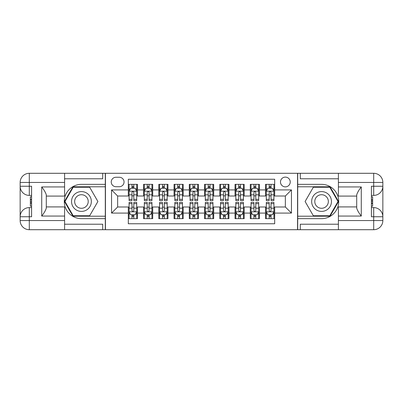 <?xml version="1.0" encoding="UTF-8"?>
<svg xmlns="http://www.w3.org/2000/svg" width="403" height="403" viewBox="0 0 403 403"><rect width="100%" height="100%" fill="white"/><g stroke="black" fill="none" stroke-linecap="round" stroke-linejoin="round"><path stroke-width="0.6" d="M285.354 177.108A4.876 4.876 0 0 0 280.473 181.985A4.876 4.876 0 0 0 285.354 186.866A4.876 4.876 0 0 0 290.231 181.985A4.876 4.876 0 0 0 285.354 177.108M64.591 224.214L102.705 224.214L102.705 229.705L338.409 229.705L338.409 220.557L373.702 220.557L373.702 216.743L371.415 216.743L371.415 186.257L373.702 186.257L373.702 182.443L338.409 182.443L338.409 186.942L361.279 186.942L361.279 216.058C358.836 212.925 357.315 210.285 356.705 208.139L356.705 194.861C357.315 192.715 358.836 190.07 361.279 186.942M274.68 184.347L265.532 184.347L265.532 189.914L259.436 189.914L259.436 196.009L265.532 196.009L265.532 189.914M259.436 189.914L259.436 184.347L250.288 184.347L250.288 189.914L244.188 189.914L244.188 196.009L250.288 196.009L250.288 189.914M244.188 189.914L244.188 184.347L235.04 184.347L235.04 189.914L228.944 189.914L228.944 196.009L235.04 196.009L235.04 189.914M228.944 189.914L228.944 184.347L219.796 184.347L219.796 189.914L213.696 189.914L213.696 196.009L219.796 196.009L219.796 189.914M213.696 189.914L213.696 184.347L204.548 184.347L204.548 189.914L198.452 189.914L198.452 196.009L204.548 196.009L204.548 189.914M198.452 189.914L198.452 184.347L189.304 184.347L189.304 189.914L183.204 189.914L183.204 196.009L189.304 196.009L189.304 189.914M183.204 189.914L183.204 184.347L174.056 184.347L174.056 189.914L167.96 189.914L167.96 196.009L174.056 196.009L174.056 189.914M167.96 189.914L167.96 184.347L158.812 184.347L158.812 189.914L152.712 189.914L152.712 196.009L158.812 196.009L158.812 189.914M152.712 189.914L152.712 184.347L143.564 184.347L143.564 196.009L137.468 196.009L137.468 184.347L128.32 184.347M128.32 218.653L137.468 218.653L137.468 206.991L143.564 206.991L143.564 218.653L152.712 218.653L152.712 206.991L158.812 206.991L158.812 213.086L152.712 213.086M158.812 213.086L158.812 218.653L167.96 218.653L167.96 206.991L174.056 206.991L174.056 213.086L167.96 213.086M174.056 213.086L174.056 218.653L183.204 218.653L183.204 206.991L189.304 206.991L189.304 213.086L183.204 213.086M189.304 213.086L189.304 218.653L198.452 218.653L198.452 206.991L204.548 206.991L204.548 213.086L198.452 213.086M204.548 213.086L204.548 218.653L213.696 218.653L213.696 206.991L219.796 206.991L219.796 213.086L213.696 213.086M219.796 213.086L219.796 218.653L228.944 218.653L228.944 206.991L235.04 206.991L235.04 213.086L228.944 213.086M235.04 213.086L235.04 218.653L244.188 218.653L244.188 206.991L250.288 206.991L250.288 213.086L244.188 213.086M250.288 213.086L250.288 218.653L259.436 218.653L259.436 206.991L265.532 206.991L265.532 213.086L259.436 213.086M115.968 186.71L119.323 186.71A4.725 4.725 0 0 0 124.048 181.985A4.725 4.725 0 0 0 119.323 177.26L115.968 177.26A4.725 4.725 0 0 0 111.243 181.985A4.725 4.725 0 0 0 115.968 186.71M338.409 178.786L300.295 178.786L300.295 173.295L297.55 173.295L297.55 229.705M297.55 173.295L64.591 173.295L64.591 182.443L29.298 182.443L29.298 186.257L31.585 186.257L31.585 216.743L29.298 216.743L29.298 220.557L64.591 220.557L64.591 216.058L41.721 216.058L41.721 186.942C44.164 190.075 45.685 192.715 46.295 194.861L46.295 208.139C45.685 210.285 44.164 212.93 41.721 216.058M105.45 229.705L105.45 173.295M274.68 189.914L274.68 179.239L128.32 179.239L128.32 196.009L117.646 196.009L117.646 206.991L128.32 206.991L128.32 223.761L274.68 223.761L274.68 206.991L285.354 206.991L285.354 196.009L274.68 196.009L274.68 189.914L291.45 189.914L291.45 213.086L274.68 213.086M128.32 213.086L111.55 213.086L111.55 189.914L128.32 189.914M265.532 213.086L265.532 218.653L274.68 218.653M128.32 188.161L129.081 188.161M131.977 188.161L133.806 188.161M136.703 188.161L137.468 188.161M128.32 195.858L129.081 195.858M131.977 195.858L133.806 195.858M136.703 195.858L137.468 195.858M128.32 207.142L129.081 207.142M131.977 207.142L133.806 207.142M136.703 207.142L137.468 207.142M128.32 214.839L129.081 214.839M131.977 214.839L133.806 214.839M136.703 214.839L137.468 214.839M143.564 195.858L144.329 195.858M147.226 195.858L149.055 195.858M151.951 195.858L152.712 195.858M143.564 188.161L144.329 188.161M147.226 188.161L149.055 188.161M151.951 188.161L152.712 188.161M143.564 207.142L144.329 207.142M147.226 207.142L149.055 207.142M151.951 207.142L152.712 207.142M143.564 214.839L144.329 214.839M147.226 214.839L149.055 214.839M151.951 214.839L152.712 214.839M158.812 207.142L159.573 207.142M162.469 207.142L164.298 207.142M167.195 207.142L167.96 207.142M158.812 214.839L159.573 214.839M162.469 214.839L164.298 214.839M167.195 214.839L167.96 214.839M158.812 188.161L159.573 188.161M162.469 188.161L164.298 188.161M167.195 188.161L167.96 188.161M158.812 195.858L159.573 195.858M162.469 195.858L164.298 195.858M167.195 195.858L167.96 195.858M174.056 207.142L174.821 207.142M177.718 207.142L179.547 207.142M182.443 207.142L183.204 207.142M174.056 214.839L174.821 214.839M177.718 214.839L179.547 214.839M182.443 214.839L183.204 214.839M174.056 188.161L174.821 188.161M177.718 188.161L179.547 188.161M182.443 188.161L183.204 188.161M174.056 195.858L174.821 195.858M177.718 195.858L179.547 195.858M182.443 195.858L183.204 195.858M189.304 207.142L190.065 207.142M192.961 207.142L194.79 207.142M197.687 207.142L198.452 207.142M189.304 214.839L190.065 214.839M192.961 214.839L194.79 214.839M197.687 214.839L198.452 214.839M189.304 188.161L190.065 188.161M192.961 188.161L194.79 188.161M197.687 188.161L198.452 188.161M189.304 195.858L190.065 195.858M192.961 195.858L194.79 195.858M197.687 195.858L198.452 195.858M204.548 207.142L205.313 207.142M208.21 207.142L210.039 207.142M212.935 207.142L213.696 207.142M204.548 214.839L205.313 214.839M208.21 214.839L210.039 214.839M212.935 214.839L213.696 214.839M204.548 188.161L205.313 188.161M208.21 188.161L210.039 188.161M212.935 188.161L213.696 188.161M204.548 195.858L205.313 195.858M208.21 195.858L210.039 195.858M212.935 195.858L213.696 195.858M219.796 207.142L220.557 207.142M223.453 207.142L225.282 207.142M228.179 207.142L228.944 207.142M219.796 214.839L220.557 214.839M223.453 214.839L225.282 214.839M228.179 214.839L228.944 214.839M219.796 188.161L220.557 188.161M223.453 188.161L225.282 188.161M228.179 188.161L228.944 188.161M219.796 195.858L220.557 195.858M223.453 195.858L225.282 195.858M228.179 195.858L228.944 195.858M235.04 207.142L235.805 207.142M238.702 207.142L240.531 207.142M243.427 207.142L244.188 207.142M235.04 214.839L235.805 214.839M238.702 214.839L240.531 214.839M243.427 214.839L244.188 214.839M235.04 188.161L235.805 188.161M238.702 188.161L240.531 188.161M243.427 188.161L244.188 188.161M235.04 195.858L235.805 195.858M238.702 195.858L240.531 195.858M243.427 195.858L244.188 195.858M250.288 207.142L251.049 207.142M253.945 207.142L255.774 207.142M258.671 207.142L259.436 207.142M250.288 214.839L251.049 214.839M253.945 214.839L255.774 214.839M258.671 214.839L259.436 214.839M250.288 188.161L251.049 188.161M253.945 188.161L255.774 188.161M258.671 188.161L259.436 188.161M250.288 195.858L251.049 195.858M253.945 195.858L255.774 195.858M258.671 195.858L259.436 195.858M265.532 207.142L266.297 207.142M269.194 207.142L271.023 207.142M273.919 207.142L274.68 207.142M265.532 214.839L266.297 214.839M269.194 214.839L271.023 214.839M273.919 214.839L274.68 214.839M265.532 188.161L266.297 188.161M269.194 188.161L271.023 188.161M273.919 188.161L274.68 188.161M265.532 195.858L266.297 195.858M269.194 195.858L271.023 195.858M273.919 195.858L274.68 195.858M117.646 196.009L111.55 189.914M117.646 206.991L111.55 213.086M291.45 189.914L285.354 196.009M291.45 213.086L285.354 206.991M133.806 186.332L131.977 186.332M136.703 199.344L133.806 199.344L133.806 200.583L136.703 200.583L136.703 191.284L135.181 188.236L130.607 188.236L129.081 191.284L129.081 200.583L131.977 200.583L131.977 199.344L129.081 199.344M129.081 191.284L129.081 184.347M136.703 191.284L136.703 184.347M131.977 188.236L131.977 184.347M133.806 184.347L133.806 188.236M133.806 199.344L133.806 192.427C133.202 191.254 132.587 191.254 131.977 192.427L131.977 199.344M131.977 216.668L133.806 216.668M129.081 203.656L131.977 203.656L131.977 202.417L129.081 202.417L129.081 211.716L130.607 214.764L135.181 214.764L136.703 211.716L136.703 202.417L133.806 202.417L133.806 203.656L136.703 203.656M136.703 211.716L136.703 218.653M129.081 211.716L129.081 218.653M133.806 214.764L133.806 218.653M131.977 218.653L131.977 214.764M131.977 203.656L131.977 210.573C132.587 211.746 133.197 211.746 133.806 210.573L133.806 203.656M86.393 192.916A9.909 9.909 0 0 0 72.857 196.543A9.909 9.909 0 0 0 76.484 210.084A9.909 9.909 0 0 0 90.02 206.457A9.909 9.909 0 0 0 86.393 192.916M84.832 195.626A6.786 6.786 0 0 0 75.562 198.11A6.786 6.786 0 0 0 78.046 207.374A6.786 6.786 0 0 0 87.315 204.89A6.786 6.786 0 0 0 84.832 195.626M89.668 215.756L73.21 215.756L64.979 201.5L73.21 187.244L89.668 187.244L97.899 201.5L89.668 215.756M326.516 192.916A9.909 9.909 0 0 0 312.98 196.543A9.909 9.909 0 0 0 316.607 210.084A9.909 9.909 0 0 0 330.143 206.457A9.909 9.909 0 0 0 326.516 192.916M324.954 195.626A6.786 6.786 0 0 0 315.685 198.11A6.786 6.786 0 0 0 318.169 207.374A6.786 6.786 0 0 0 327.438 204.89A6.786 6.786 0 0 0 324.954 195.626M329.79 215.756L313.333 215.756L305.101 201.5L313.333 187.244L329.79 187.244L338.021 201.5L329.79 215.756M105.299 173.295L105.299 184.347L81.436 184.347A17.153 17.153 0 0 0 64.289 201.5A17.153 17.153 0 0 0 81.436 218.653L105.299 218.653L105.299 229.705M41.721 186.942L64.591 186.942L64.591 182.443M64.591 186.942L64.591 196.09L46.295 196.09M64.591 220.557L64.591 229.705L29.298 229.705A9.148 9.148 0 0 1 20.15 220.557L20.15 182.443A9.148 9.148 0 0 1 29.298 173.295L64.591 173.295M105.299 184.347L105.299 186.785L72.943 186.785L64.45 201.5L72.943 216.215L105.299 216.215L105.299 186.785M105.299 216.215L105.299 218.653M46.295 206.91L64.591 206.91L64.591 216.058M102.705 229.705L64.591 229.705M20.15 216.743A9.148 9.148 0 0 1 29.298 207.6A9.148 9.148 0 0 0 20.15 216.743L29.298 216.743L29.298 207.6L31.585 207.6M31.585 195.4L29.298 195.4L29.298 186.257L20.15 186.257A9.148 9.148 0 0 0 29.298 195.4A9.148 9.148 0 0 1 20.15 186.257M102.705 173.295L102.705 178.786L64.591 178.786M31.585 196.81L30.366 196.81L30.366 202.845L31.585 202.845M30.366 201.424L31.585 201.424M30.366 199.747L31.585 199.747M30.366 199.47L31.585 199.47M30.366 202.845L30.366 206.19L31.585 206.19M30.366 203.147L31.585 203.147M297.701 229.705L297.701 218.653L321.564 218.653A17.153 17.153 0 0 0 338.711 201.5A17.153 17.153 0 0 0 321.564 184.347L297.701 184.347L297.701 173.295M361.279 216.058L338.409 216.058L338.409 220.557M338.409 216.058L338.409 206.91L356.705 206.91M338.409 182.443L338.409 173.295L373.702 173.295A9.148 9.148 0 0 1 382.85 182.443L382.85 220.557A9.148 9.148 0 0 1 373.702 229.705L338.409 229.705M297.701 218.653L297.701 216.215L330.057 216.215L338.55 201.5L330.057 186.785L297.701 186.785L297.701 216.215M297.701 186.785L297.701 184.347M356.705 196.09L338.409 196.09L338.409 186.942M300.295 173.295L338.409 173.295M382.85 186.257A9.148 9.148 0 0 1 373.702 195.4A9.148 9.148 0 0 0 382.85 186.257L373.702 186.257L373.702 195.4L371.415 195.4M371.415 207.6L373.702 207.6L373.702 216.743L382.85 216.743A9.148 9.148 0 0 0 373.702 207.6A9.148 9.148 0 0 1 382.85 216.743M300.295 229.705L300.295 224.214L338.409 224.214M371.415 206.19L372.634 206.19L372.634 200.155L371.415 200.155M372.634 201.576L371.415 201.576M372.634 203.253L371.415 203.253M372.634 203.53L371.415 203.53M372.634 200.155L372.634 196.81L371.415 196.81M372.634 199.853L371.415 199.853M149.055 186.332L147.226 186.332M151.951 199.344L149.055 199.344L149.055 200.583L151.951 200.583L151.951 191.284L150.425 188.236L145.851 188.236L144.329 191.284L144.329 200.583L147.226 200.583L147.226 199.344L144.329 199.344M144.329 191.284L144.329 184.347M151.951 191.284L151.951 184.347M147.226 188.236L147.226 184.347M149.055 184.347L149.055 188.236M149.055 199.344L149.055 192.427C148.445 191.254 147.836 191.254 147.226 192.427L147.226 199.344M164.298 186.332L162.469 186.332M167.195 199.344L164.298 199.344L164.298 200.583L167.195 200.583L167.195 191.284L165.673 188.236L161.099 188.236L159.573 191.284L159.573 200.583L162.469 200.583L162.469 199.344L159.573 199.344M159.573 191.284L159.573 184.347M167.195 191.284L167.195 184.347M162.469 188.236L162.469 184.347M164.298 184.347L164.298 188.236M164.298 199.344L164.298 192.427C163.689 191.254 163.079 191.254 162.469 192.427L162.469 199.344M179.547 186.332L177.718 186.332M182.443 199.344L179.547 199.344L179.547 200.583L182.443 200.583L182.443 191.284L180.917 188.236L176.343 188.236L174.821 191.284L174.821 200.583L177.718 200.583L177.718 199.344L174.821 199.344M174.821 191.284L174.821 184.347M182.443 191.284L182.443 184.347M177.718 188.236L177.718 184.347M179.547 184.347L179.547 188.236M179.547 199.344L179.547 192.427C178.937 191.254 178.328 191.254 177.718 192.427L177.718 199.344M194.79 186.332L192.961 186.332M197.687 199.344L194.79 199.344L194.79 200.583L197.687 200.583L197.687 191.284L196.165 188.236L191.591 188.236L190.065 191.284L190.065 200.583L192.961 200.583L192.961 199.344L190.065 199.344M190.065 191.284L190.065 184.347M197.687 191.284L197.687 184.347M192.961 188.236L192.961 184.347M194.79 184.347L194.79 188.236M194.79 199.344L194.79 192.427C194.181 191.254 193.571 191.254 192.961 192.427L192.961 199.344M147.226 216.668L149.055 216.668M144.329 203.656L147.226 203.656L147.226 202.417L144.329 202.417L144.329 211.716L145.851 214.764L150.425 214.764L151.951 211.716L151.951 202.417L149.055 202.417L149.055 203.656L151.951 203.656M151.951 211.716L151.951 218.653M144.329 211.716L144.329 218.653M149.055 214.764L149.055 218.653M147.226 218.653L147.226 214.764M147.226 203.656L147.226 210.573C147.836 211.746 148.445 211.746 149.055 210.573L149.055 203.656M162.469 216.668L164.298 216.668M159.573 203.656L162.469 203.656L162.469 202.417L159.573 202.417L159.573 211.716L161.099 214.764L165.673 214.764L167.195 211.716L167.195 202.417L164.298 202.417L164.298 203.656L167.195 203.656M167.195 211.716L167.195 218.653M159.573 211.716L159.573 218.653M164.298 214.764L164.298 218.653M162.469 218.653L162.469 214.764M162.469 203.656L162.469 210.573C163.079 211.746 163.689 211.746 164.298 210.573L164.298 203.656M177.718 216.668L179.547 216.668M174.821 203.656L177.718 203.656L177.718 202.417L174.821 202.417L174.821 211.716L176.343 214.764L180.917 214.764L182.443 211.716L182.443 202.417L179.547 202.417L179.547 203.656L182.443 203.656M182.443 211.716L182.443 218.653M174.821 211.716L174.821 218.653M179.547 214.764L179.547 218.653M177.718 218.653L177.718 214.764M177.718 203.656L177.718 210.573C178.328 211.746 178.937 211.746 179.547 210.573L179.547 203.656M192.961 216.668L194.79 216.668M190.065 203.656L192.961 203.656L192.961 202.417L190.065 202.417L190.065 211.716L191.591 214.764L196.165 214.764L197.687 211.716L197.687 202.417L194.79 202.417L194.79 203.656L197.687 203.656M197.687 211.716L197.687 218.653M190.065 211.716L190.065 218.653M194.79 214.764L194.79 218.653M192.961 218.653L192.961 214.764M192.961 203.656L192.961 210.573C193.571 211.746 194.181 211.746 194.79 210.573L194.79 203.656M210.039 186.332L208.21 186.332M212.935 199.344L210.039 199.344L210.039 200.583L212.935 200.583L212.935 191.284L211.409 188.236L206.835 188.236L205.313 191.284L205.313 200.583L208.21 200.583L208.21 199.344L205.313 199.344M205.313 191.284L205.313 184.347M212.935 191.284L212.935 184.347M208.21 188.236L208.21 184.347M210.039 184.347L210.039 188.236M210.039 199.344L210.039 192.427C209.429 191.254 208.819 191.254 208.21 192.427L208.21 199.344M208.21 216.668L210.039 216.668M205.313 203.656L208.21 203.656L208.21 202.417L205.313 202.417L205.313 211.716L206.835 214.764L211.409 214.764L212.935 211.716L212.935 202.417L210.039 202.417L210.039 203.656L212.935 203.656M212.935 211.716L212.935 218.653M205.313 211.716L205.313 218.653M210.039 214.764L210.039 218.653M208.21 218.653L208.21 214.764M208.21 203.656L208.21 210.573C208.819 211.746 209.429 211.746 210.039 210.573L210.039 203.656M225.282 186.332L223.453 186.332M228.179 199.344L225.282 199.344L225.282 200.583L228.179 200.583L228.179 191.284L226.657 188.236L222.083 188.236L220.557 191.284L220.557 200.583L223.453 200.583L223.453 199.344L220.557 199.344M220.557 191.284L220.557 184.347M228.179 191.284L228.179 184.347M223.453 188.236L223.453 184.347M225.282 184.347L225.282 188.236M225.282 199.344L225.282 192.427C224.673 191.254 224.063 191.254 223.453 192.427L223.453 199.344M223.453 216.668L225.282 216.668M220.557 203.656L223.453 203.656L223.453 202.417L220.557 202.417L220.557 211.716L222.083 214.764L226.657 214.764L228.179 211.716L228.179 202.417L225.282 202.417L225.282 203.656L228.179 203.656M228.179 211.716L228.179 218.653M220.557 211.716L220.557 218.653M225.282 214.764L225.282 218.653M223.453 218.653L223.453 214.764M223.453 203.656L223.453 210.573C224.063 211.746 224.673 211.746 225.282 210.573L225.282 203.656M240.531 186.332L238.702 186.332M243.427 199.344L240.531 199.344L240.531 200.583L243.427 200.583L243.427 191.284L241.901 188.236L237.327 188.236L235.805 191.284L235.805 200.583L238.702 200.583L238.702 199.344L235.805 199.344M235.805 191.284L235.805 184.347M243.427 191.284L243.427 184.347M238.702 188.236L238.702 184.347M240.531 184.347L240.531 188.236M240.531 199.344L240.531 192.427C239.921 191.254 239.311 191.254 238.702 192.427L238.702 199.344M238.702 216.668L240.531 216.668M235.805 203.656L238.702 203.656L238.702 202.417L235.805 202.417L235.805 211.716L237.327 214.764L241.901 214.764L243.427 211.716L243.427 202.417L240.531 202.417L240.531 203.656L243.427 203.656M243.427 211.716L243.427 218.653M235.805 211.716L235.805 218.653M240.531 214.764L240.531 218.653M238.702 218.653L238.702 214.764M238.702 203.656L238.702 210.573C239.311 211.746 239.921 211.746 240.531 210.573L240.531 203.656M255.774 186.332L253.945 186.332M258.671 199.344L255.774 199.344L255.774 200.583L258.671 200.583L258.671 191.284L257.149 188.236L252.575 188.236L251.049 191.284L251.049 200.583L253.945 200.583L253.945 199.344L251.049 199.344M251.049 191.284L251.049 184.347M258.671 191.284L258.671 184.347M253.945 188.236L253.945 184.347M255.774 184.347L255.774 188.236M255.774 199.344L255.774 192.427C255.164 191.254 254.555 191.254 253.945 192.427L253.945 199.344M253.945 216.668L255.774 216.668M251.049 203.656L253.945 203.656L253.945 202.417L251.049 202.417L251.049 211.716L252.575 214.764L257.149 214.764L258.671 211.716L258.671 202.417L255.774 202.417L255.774 203.656L258.671 203.656M258.671 211.716L258.671 218.653M251.049 211.716L251.049 218.653M255.774 214.764L255.774 218.653M253.945 218.653L253.945 214.764M253.945 203.656L253.945 210.573C254.555 211.746 255.164 211.746 255.774 210.573L255.774 203.656M271.023 186.332L269.194 186.332M273.919 199.344L271.023 199.344L271.023 200.583L273.919 200.583L273.919 191.284L272.393 188.236L267.819 188.236L266.297 191.284L266.297 200.583L269.194 200.583L269.194 199.344L266.297 199.344M266.297 191.284L266.297 184.347M273.919 191.284L273.919 184.347M269.194 188.236L269.194 184.347M271.023 184.347L271.023 188.236M271.023 199.344L271.023 192.427C270.413 191.254 269.803 191.254 269.194 192.427L269.194 199.344M269.194 216.668L271.023 216.668M266.297 203.656L269.194 203.656L269.194 202.417L266.297 202.417L266.297 211.716L267.819 214.764L272.393 214.764L273.919 211.716L273.919 202.417L271.023 202.417L271.023 203.656L273.919 203.656M273.919 211.716L273.919 218.653M266.297 211.716L266.297 218.653M271.023 214.764L271.023 218.653M269.194 218.653L269.194 214.764M269.194 203.656L269.194 210.573C269.798 211.746 270.413 211.746 271.023 210.573L271.023 203.656M143.564 213.086L137.468 213.086M143.564 189.914L137.468 189.914M136.667 191.208L129.121 191.208M129.081 189.072L130.189 189.072M135.599 189.072L136.703 189.072M131.977 194.82L129.081 194.82M136.703 194.82L133.806 194.82M133.806 187.299L131.977 187.299M129.121 211.792L136.667 211.792M136.703 213.928L135.599 213.928M130.189 213.928L129.081 213.928M133.806 208.18L136.703 208.18M129.081 208.18L131.977 208.18M131.977 215.701L133.806 215.701M29.298 173.295A9.148 9.148 0 0 0 20.15 182.443L29.298 182.443L29.298 173.295M29.298 229.705L29.298 220.557L20.15 220.557A9.148 9.148 0 0 0 29.298 229.705M373.702 229.705A9.148 9.148 0 0 0 382.85 220.557L373.702 220.557L373.702 229.705M373.702 173.295L373.702 182.443L382.85 182.443A9.148 9.148 0 0 0 373.702 173.295M151.911 191.208L144.365 191.208M144.329 189.072L145.433 189.072M150.848 189.072L151.951 189.072M147.226 194.82L144.329 194.82M151.951 194.82L149.055 194.82M149.055 187.299L147.226 187.299M167.159 191.208L159.613 191.208M159.573 189.072L160.681 189.072M166.091 189.072L167.195 189.072M162.469 194.82L159.573 194.82M167.195 194.82L164.298 194.82M164.298 187.299L162.469 187.299M182.403 191.208L174.857 191.208M174.821 189.072L175.925 189.072M181.34 189.072L182.443 189.072M177.718 194.82L174.821 194.82M182.443 194.82L179.547 194.82M179.547 187.299L177.718 187.299M197.651 191.208L190.105 191.208M190.065 189.072L191.173 189.072M196.583 189.072L197.687 189.072M192.961 194.82L190.065 194.82M197.687 194.82L194.79 194.82M194.79 187.299L192.961 187.299M144.365 211.792L151.911 211.792M151.951 213.928L150.848 213.928M145.433 213.928L144.329 213.928M149.055 208.18L151.951 208.18M144.329 208.18L147.226 208.18M147.226 215.701L149.055 215.701M159.613 211.792L167.159 211.792M167.195 213.928L166.091 213.928M160.681 213.928L159.573 213.928M164.298 208.18L167.195 208.18M159.573 208.18L162.469 208.18M162.469 215.701L164.298 215.701M174.857 211.792L182.403 211.792M182.443 213.928L181.34 213.928M175.925 213.928L174.821 213.928M179.547 208.18L182.443 208.18M174.821 208.18L177.718 208.18M177.718 215.701L179.547 215.701M190.105 211.792L197.651 211.792M197.687 213.928L196.583 213.928M191.173 213.928L190.065 213.928M194.79 208.18L197.687 208.18M190.065 208.18L192.961 208.18M192.961 215.701L194.79 215.701M212.895 191.208L205.349 191.208M205.313 189.072L206.417 189.072M211.827 189.072L212.935 189.072M208.21 194.82L205.313 194.82M212.935 194.82L210.039 194.82M210.039 187.299L208.21 187.299M205.349 211.792L212.895 211.792M212.935 213.928L211.827 213.928M206.417 213.928L205.313 213.928M210.039 208.18L212.935 208.18M205.313 208.18L208.21 208.18M208.21 215.701L210.039 215.701M228.143 191.208L220.597 191.208M220.557 189.072L221.66 189.072M227.075 189.072L228.179 189.072M223.453 194.82L220.557 194.82M228.179 194.82L225.282 194.82M225.282 187.299L223.453 187.299M220.597 211.792L228.143 211.792M228.179 213.928L227.075 213.928M221.66 213.928L220.557 213.928M225.282 208.18L228.179 208.18M220.557 208.18L223.453 208.18M223.453 215.701L225.282 215.701M243.387 191.208L235.841 191.208M235.805 189.072L236.909 189.072M242.319 189.072L243.427 189.072M238.702 194.82L235.805 194.82M243.427 194.82L240.531 194.82M240.531 187.299L238.702 187.299M235.841 211.792L243.387 211.792M243.427 213.928L242.319 213.928M236.909 213.928L235.805 213.928M240.531 208.18L243.427 208.18M235.805 208.18L238.702 208.18M238.702 215.701L240.531 215.701M258.635 191.208L251.089 191.208M251.049 189.072L252.152 189.072M257.567 189.072L258.671 189.072M253.945 194.82L251.049 194.82M258.671 194.82L255.774 194.82M255.774 187.299L253.945 187.299M251.089 211.792L258.635 211.792M258.671 213.928L257.567 213.928M252.152 213.928L251.049 213.928M255.774 208.18L258.671 208.18M251.049 208.18L253.945 208.18M253.945 215.701L255.774 215.701M273.879 191.208L266.333 191.208M266.297 189.072L267.401 189.072M272.811 189.072L273.919 189.072M269.194 194.82L266.297 194.82M273.919 194.82L271.023 194.82M271.023 187.299L269.194 187.299M266.333 211.792L273.879 211.792M273.919 213.928L272.811 213.928M267.401 213.928L266.297 213.928M271.023 208.18L273.919 208.18M266.297 208.18L269.194 208.18M269.194 215.701L271.023 215.701"/></g></svg>
